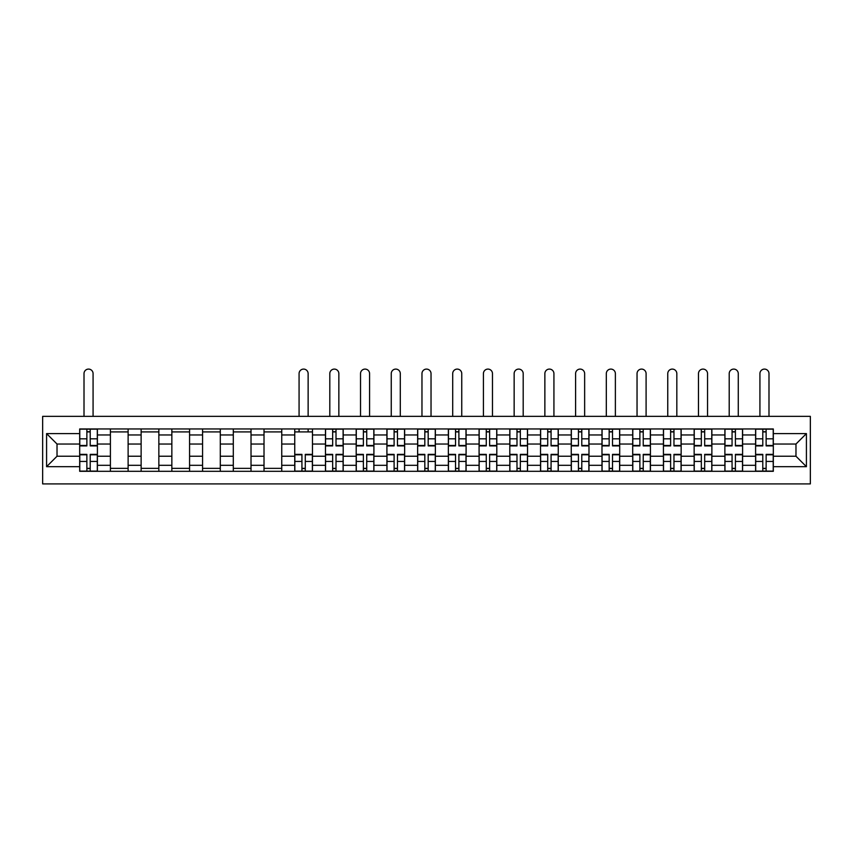 <?xml version="1.0" encoding="UTF-8"?>
<svg xmlns="http://www.w3.org/2000/svg" width="853" height="853" viewBox="0 0 853 853"><rect width="100%" height="100%" fill="white"/><g stroke="black" fill="none" stroke-linecap="round" stroke-linejoin="round"><path stroke-width="1.28" d="M42.65 483.907L810.35 483.907L810.35 416.36L42.65 416.36L42.65 483.907M110.4 471.304L110.4 434.966L97.402 434.966L97.402 471.304M97.402 434.966L97.402 428.963M110.4 434.966L110.4 428.963M128.121 428.963L128.121 471.304M141.129 471.304L141.129 428.963M158.85 428.963L158.85 471.304M171.848 471.304L171.848 428.963M189.569 428.963L189.569 471.304M202.566 471.304L202.566 428.963M220.298 428.963L220.298 471.304M233.296 471.304L233.296 428.963M251.017 428.963L251.017 471.304M264.014 471.304L264.014 428.963M281.746 428.963L281.746 471.304M294.743 471.304L294.743 428.963M312.465 428.963L312.465 471.304M325.462 471.304L325.462 428.963M343.194 428.963L343.194 471.304M356.191 471.304L356.191 428.963M373.913 428.963L373.913 471.304M386.91 471.304L386.91 428.963M404.642 428.963L404.642 471.304M417.639 471.304L417.639 428.963M435.361 428.963L435.361 471.304M448.358 471.304L448.358 428.963M466.09 428.963L466.09 471.304M479.087 471.304L479.087 428.963M496.809 428.963L496.809 471.304M509.806 471.304L509.806 428.963M527.538 428.963L527.538 471.304M540.535 471.304L540.535 428.963M558.257 428.963L558.257 471.304M571.254 471.304L571.254 428.963M588.986 428.963L588.986 471.304M601.983 471.304L601.983 428.963M619.705 428.963L619.705 471.304M632.702 471.304L632.702 428.963M650.434 428.963L650.434 471.304M663.431 471.304L663.431 428.963M681.152 428.963L681.152 471.304M694.15 471.304L694.15 428.963M711.871 428.963L711.871 471.304M724.879 471.304L724.879 428.963M742.6 428.963L742.6 471.304M755.598 471.304L755.598 428.963M755.598 456.238L742.6 456.238M724.879 456.238L711.871 456.238M694.15 456.238L681.152 456.238M663.431 456.238L650.434 456.238M632.702 456.238L619.705 456.238M601.983 456.238L588.986 456.238M571.254 456.238L558.257 456.238M540.535 456.238L527.538 456.238M509.806 456.238L496.809 456.238M479.087 456.238L466.09 456.238M448.358 456.238L435.361 456.238M417.639 456.238L404.642 456.238M386.91 456.238L373.913 456.238M356.191 456.238L343.194 456.238M325.462 456.238L312.465 456.238M294.743 456.238L281.746 456.238M264.014 456.238L251.017 456.238M233.296 456.238L220.298 456.238M202.566 456.238L189.569 456.238M171.848 456.238L158.85 456.238M141.129 456.238L128.121 456.238M110.4 456.238L97.402 456.238M755.598 444.029L742.6 444.029M724.879 444.029L711.871 444.029M694.15 444.029L681.152 444.029M663.431 444.029L650.434 444.029M632.702 444.029L619.705 444.029M601.983 444.029L588.986 444.029M571.254 444.029L558.257 444.029M540.535 444.029L527.538 444.029M509.806 444.029L496.809 444.029M479.087 444.029L466.09 444.029M448.358 444.029L435.361 444.029M417.639 444.029L404.642 444.029M386.91 444.029L373.913 444.029M356.191 444.029L343.194 444.029M325.462 444.029L312.465 444.029M294.743 444.029L281.746 444.029M264.014 444.029L251.017 444.029M233.296 444.029L220.298 444.029M202.566 444.029L189.569 444.029M171.848 444.029L158.85 444.029M141.129 444.029L128.121 444.029M110.4 444.029L97.402 444.029M57.023 456.238L79.681 456.238L79.681 444.029L57.023 444.029L57.023 456.238L46.584 466.676L46.584 433.591L79.681 433.591L79.681 444.029M773.319 444.029L773.319 456.238L795.977 456.238L795.977 444.029L773.319 444.029L773.319 428.963L79.681 428.963L79.681 433.591M773.319 433.591L806.416 433.591L806.416 466.676L773.319 466.676L773.319 456.238M79.681 456.238L79.681 471.304L773.319 471.304L773.319 466.676M79.681 466.676L46.584 466.676M90.215 468.35L86.867 468.35M86.867 431.917L90.215 431.917M128.121 468.35L110.4 468.35M110.4 431.917L128.121 431.917M158.85 468.35L141.129 468.35M141.129 431.917L158.85 431.917M189.569 468.35L171.848 468.35M171.848 431.917L189.569 431.917M220.298 468.35L202.566 468.35M202.566 431.917L220.298 431.917M251.017 468.35L233.296 468.35M233.296 431.917L251.017 431.917M281.746 468.35L264.014 468.35M264.014 431.917L281.746 431.917M305.278 468.35L301.93 468.35M294.743 431.917L312.465 431.917M336.007 468.35L332.659 468.35M332.659 431.917L336.007 431.917M366.726 468.35L363.378 468.35M363.378 431.917L366.726 431.917M397.455 468.35L394.107 468.35M394.107 431.917L397.455 431.917M428.174 468.35L424.826 468.35M424.826 431.917L428.174 431.917M458.893 468.35L455.545 468.35M455.545 431.917L458.893 431.917M489.622 468.35L486.274 468.35M486.274 431.917L489.622 431.917M520.341 468.35L516.993 468.35M516.993 431.917L520.341 431.917M551.07 468.35L547.722 468.35M547.722 431.917L551.07 431.917M581.789 468.35L578.441 468.35M578.441 431.917L581.789 431.917M612.518 468.35L609.17 468.35M609.17 431.917L612.518 431.917M643.237 468.35L639.889 468.35M639.889 431.917L643.237 431.917M673.966 468.35L670.618 468.35M670.618 431.917L673.966 431.917M704.685 468.35L701.337 468.35M701.337 431.917L704.685 431.917M735.414 468.35L732.066 468.35M732.066 431.917L735.414 431.917M766.133 468.35L762.785 468.35M762.785 431.917L766.133 431.917M46.584 433.591L57.023 444.029M795.977 456.238L806.416 466.676M795.977 444.029L806.416 433.591M93.073 416.36L93.073 373.625A4.532 4.532 0 0 0 88.541 369.093A4.532 4.532 0 0 0 84.01 373.625L84.01 416.36M90.215 445.895L90.215 429.155L97.306 429.155L97.306 445.895L90.215 445.895M86.867 431.714L90.215 431.714M86.867 429.155L79.777 429.155L79.777 445.895L86.867 445.895L86.867 429.155L90.215 429.155M86.867 454.372L86.867 471.112L79.777 471.112L79.777 454.372L86.867 454.372M90.215 468.553L86.867 468.553M90.215 471.112L97.306 471.112L97.306 454.372L90.215 454.372L90.215 471.112L86.867 471.112M308.136 416.36L308.136 373.625A4.532 4.532 0 0 0 303.604 369.093A4.532 4.532 0 0 0 299.072 373.625L299.072 416.36M301.93 454.372L301.93 471.112L294.839 471.112L294.839 454.372L301.93 454.372M305.278 468.553L301.93 468.553M305.278 471.112L312.369 471.112L312.369 454.372L305.278 454.372L305.278 471.112L301.93 471.112M308.136 428.963L308.136 431.917M299.072 428.963L299.072 431.917M338.854 416.36L338.854 373.625A4.532 4.532 0 0 0 334.333 369.093A4.532 4.532 0 0 0 329.802 373.625L329.802 416.36M336.007 445.895L336.007 429.155L343.098 429.155L343.098 445.895L336.007 445.895M332.659 431.714L336.007 431.714M332.659 429.155L325.569 429.155L325.569 445.895L332.659 445.895L332.659 429.155L336.007 429.155M332.659 454.372L332.659 471.112L325.569 471.112L325.569 454.372L332.659 454.372M336.007 468.553L332.659 468.553M336.007 471.112L343.098 471.112L343.098 454.372L336.007 454.372L336.007 471.112L332.659 471.112M369.584 416.36L369.584 373.625A4.532 4.532 0 0 0 365.052 369.093A4.532 4.532 0 0 0 360.52 373.625L360.52 416.36M366.726 445.895L366.726 429.155L373.817 429.155L373.817 445.895L366.726 445.895M363.378 431.714L366.726 431.714M363.378 429.155L356.287 429.155L356.287 445.895L363.378 445.895L363.378 429.155L366.726 429.155M363.378 454.372L363.378 471.112L356.287 471.112L356.287 454.372L363.378 454.372M366.726 468.553L363.378 468.553M366.726 471.112L373.817 471.112L373.817 454.372L366.726 454.372L366.726 471.112L363.378 471.112M400.302 416.36L400.302 373.625A4.532 4.532 0 0 0 395.781 369.093A4.532 4.532 0 0 0 391.25 373.625L391.25 416.36M397.455 445.895L397.455 429.155L404.535 429.155L404.535 445.895L397.455 445.895M394.107 431.714L397.455 431.714M394.107 429.155L387.017 429.155L387.017 445.895L394.107 445.895L394.107 429.155L397.455 429.155M394.107 454.372L394.107 471.112L387.017 471.112L387.017 454.372L394.107 454.372M397.455 468.553L394.107 468.553M397.455 471.112L404.535 471.112L404.535 454.372L397.455 454.372L397.455 471.112L394.107 471.112M431.032 416.36L431.032 373.625A4.532 4.532 0 0 0 426.5 369.093A4.532 4.532 0 0 0 421.968 373.625L421.968 416.36M428.174 445.895L428.174 429.155L435.265 429.155L435.265 445.895L428.174 445.895M424.826 431.714L428.174 431.714M424.826 429.155L417.735 429.155L417.735 445.895L424.826 445.895L424.826 429.155L428.174 429.155M461.75 416.36L461.75 373.625A4.532 4.532 0 0 0 457.219 369.093A4.532 4.532 0 0 0 452.698 373.625L452.698 416.36M458.893 445.895L458.893 429.155L465.983 429.155L465.983 445.895L458.893 445.895M455.545 431.714L458.893 431.714M455.545 429.155L448.465 429.155L448.465 445.895L455.545 445.895L455.545 429.155L458.893 429.155M492.48 416.36L492.48 373.625A4.532 4.532 0 0 0 487.948 369.093A4.532 4.532 0 0 0 483.416 373.625L483.416 416.36M489.622 445.895L489.622 429.155L496.713 429.155L496.713 445.895L489.622 445.895M486.274 431.714L489.622 431.714M486.274 429.155L479.183 429.155L479.183 445.895L486.274 445.895L486.274 429.155L489.622 429.155M523.198 416.36L523.198 373.625A4.532 4.532 0 0 0 518.667 369.093A4.532 4.532 0 0 0 514.146 373.625L514.146 416.36M520.341 445.895L520.341 429.155L527.431 429.155L527.431 445.895L520.341 445.895M516.993 431.714L520.341 431.714M516.993 429.155L509.902 429.155L509.902 445.895L516.993 445.895L516.993 429.155L520.341 429.155M553.928 416.36L553.928 373.625A4.532 4.532 0 0 0 549.396 369.093A4.532 4.532 0 0 0 544.864 373.625L544.864 416.36M551.07 445.895L551.07 429.155L558.161 429.155L558.161 445.895L551.07 445.895M547.722 431.714L551.07 431.714M547.722 429.155L540.631 429.155L540.631 445.895L547.722 445.895L547.722 429.155L551.07 429.155M584.646 416.36L584.646 373.625A4.532 4.532 0 0 0 580.115 369.093A4.532 4.532 0 0 0 575.594 373.625L575.594 416.36M581.789 445.895L581.789 429.155L588.879 429.155L588.879 445.895L581.789 445.895M578.441 431.714L581.789 431.714M578.441 429.155L571.35 429.155L571.35 445.895L578.441 445.895L578.441 429.155L581.789 429.155M615.376 416.36L615.376 373.625A4.532 4.532 0 0 0 610.844 369.093A4.532 4.532 0 0 0 606.312 373.625L606.312 416.36M612.518 445.895L612.518 429.155L619.609 429.155L619.609 445.895L612.518 445.895M609.17 431.714L612.518 431.714M609.17 429.155L602.079 429.155L602.079 445.895L609.17 445.895L609.17 429.155L612.518 429.155M646.094 416.36L646.094 373.625A4.532 4.532 0 0 0 641.563 369.093A4.532 4.532 0 0 0 637.042 373.625L637.042 416.36M643.237 445.895L643.237 429.155L650.327 429.155L650.327 445.895L643.237 445.895M639.889 431.714L643.237 431.714M639.889 429.155L632.798 429.155L632.798 445.895L639.889 445.895L639.889 429.155L643.237 429.155M676.824 416.36L676.824 373.625A4.532 4.532 0 0 0 672.292 369.093A4.532 4.532 0 0 0 667.76 373.625L667.76 416.36M673.966 445.895L673.966 429.155L681.057 429.155L681.057 445.895L673.966 445.895M670.618 431.714L673.966 431.714M670.618 429.155L663.527 429.155L663.527 445.895L670.618 445.895L670.618 429.155L673.966 429.155M707.542 416.36L707.542 373.625A4.532 4.532 0 0 0 703.011 369.093A4.532 4.532 0 0 0 698.479 373.625L698.479 416.36M704.685 445.895L704.685 429.155L711.775 429.155L711.775 445.895L704.685 445.895M701.337 431.714L704.685 431.714M701.337 429.155L694.246 429.155L694.246 445.895L701.337 445.895L701.337 429.155L704.685 429.155M738.271 416.36L738.271 373.625A4.532 4.532 0 0 0 733.74 369.093A4.532 4.532 0 0 0 729.208 373.625L729.208 416.36M735.414 445.895L735.414 429.155L742.505 429.155L742.505 445.895L735.414 445.895M732.066 431.714L735.414 431.714M732.066 429.155L724.975 429.155L724.975 445.895L732.066 445.895L732.066 429.155L735.414 429.155M768.99 416.36L768.99 373.625A4.532 4.532 0 0 0 764.459 369.093A4.532 4.532 0 0 0 759.927 373.625L759.927 416.36M766.133 445.895L766.133 429.155L773.223 429.155L773.223 445.895L766.133 445.895M762.785 431.714L766.133 431.714M762.785 429.155L755.694 429.155L755.694 445.895L762.785 445.895L762.785 429.155L766.133 429.155M424.826 454.372L424.826 471.112L417.735 471.112L417.735 454.372L424.826 454.372M428.174 468.553L424.826 468.553M428.174 471.112L435.265 471.112L435.265 454.372L428.174 454.372L428.174 471.112L424.826 471.112M455.545 454.372L455.545 471.112L448.465 471.112L448.465 454.372L455.545 454.372M458.893 468.553L455.545 468.553M458.893 471.112L465.983 471.112L465.983 454.372L458.893 454.372L458.893 471.112L455.545 471.112M486.274 454.372L486.274 471.112L479.183 471.112L479.183 454.372L486.274 454.372M489.622 468.553L486.274 468.553M489.622 471.112L496.713 471.112L496.713 454.372L489.622 454.372L489.622 471.112L486.274 471.112M516.993 454.372L516.993 471.112L509.902 471.112L509.902 454.372L516.993 454.372M520.341 468.553L516.993 468.553M520.341 471.112L527.431 471.112L527.431 454.372L520.341 454.372L520.341 471.112L516.993 471.112M547.722 454.372L547.722 471.112L540.631 471.112L540.631 454.372L547.722 454.372M551.07 468.553L547.722 468.553M551.07 471.112L558.161 471.112L558.161 454.372L551.07 454.372L551.07 471.112L547.722 471.112M578.441 454.372L578.441 471.112L571.35 471.112L571.35 454.372L578.441 454.372M581.789 468.553L578.441 468.553M581.789 471.112L588.879 471.112L588.879 454.372L581.789 454.372L581.789 471.112L578.441 471.112M609.17 454.372L609.17 471.112L602.079 471.112L602.079 454.372L609.17 454.372M612.518 468.553L609.17 468.553M612.518 471.112L619.609 471.112L619.609 454.372L612.518 454.372L612.518 471.112L609.17 471.112M639.889 454.372L639.889 471.112L632.798 471.112L632.798 454.372L639.889 454.372M643.237 468.553L639.889 468.553M643.237 471.112L650.327 471.112L650.327 454.372L643.237 454.372L643.237 471.112L639.889 471.112M670.618 454.372L670.618 471.112L663.527 471.112L663.527 454.372L670.618 454.372M673.966 468.553L670.618 468.553M673.966 471.112L681.057 471.112L681.057 454.372L673.966 454.372L673.966 471.112L670.618 471.112M701.337 454.372L701.337 471.112L694.246 471.112L694.246 454.372L701.337 454.372M704.685 468.553L701.337 468.553M704.685 471.112L711.775 471.112L711.775 454.372L704.685 454.372L704.685 471.112L701.337 471.112M732.066 454.372L732.066 471.112L724.975 471.112L724.975 454.372L732.066 454.372M735.414 468.553L732.066 468.553M735.414 471.112L742.505 471.112L742.505 454.372L735.414 454.372L735.414 471.112L732.066 471.112M762.785 454.372L762.785 471.112L755.694 471.112L755.694 454.372L762.785 454.372M766.133 468.553L762.785 468.553M766.133 471.112L773.223 471.112L773.223 454.372L766.133 454.372L766.133 471.112L762.785 471.112M724.879 434.966L711.871 434.966M694.15 434.966L681.152 434.966M663.431 434.966L650.434 434.966M632.702 434.966L619.705 434.966M601.983 434.966L588.986 434.966M571.254 434.966L558.257 434.966M540.535 434.966L527.538 434.966M509.806 434.966L496.809 434.966M479.087 434.966L466.09 434.966M448.358 434.966L435.361 434.966M417.639 434.966L404.642 434.966M386.91 434.966L373.913 434.966M356.191 434.966L343.194 434.966M325.462 434.966L312.465 434.966M294.743 434.966L281.746 434.966M264.014 434.966L251.017 434.966M233.296 434.966L220.298 434.966M202.566 434.966L189.569 434.966M171.848 434.966L158.85 434.966M141.129 434.966L128.121 434.966M755.598 434.966L742.6 434.966M724.879 465.301L711.871 465.301M694.15 465.301L681.152 465.301M663.431 465.301L650.434 465.301M632.702 465.301L619.705 465.301M601.983 465.301L588.986 465.301M571.254 465.301L558.257 465.301M540.535 465.301L527.538 465.301M509.806 465.301L496.809 465.301M479.087 465.301L466.09 465.301M448.358 465.301L435.361 465.301M417.639 465.301L404.642 465.301M386.91 465.301L373.913 465.301M356.191 465.301L343.194 465.301M325.462 465.301L312.465 465.301M294.743 465.301L281.746 465.301M264.014 465.301L251.017 465.301M233.296 465.301L220.298 465.301M202.566 465.301L189.569 465.301M171.848 465.301L158.85 465.301M141.129 465.301L128.121 465.301M110.4 465.301L97.402 465.301M755.598 465.301L742.6 465.301M90.215 445.479L97.306 445.479M90.215 438.837L97.306 438.837M79.777 445.479L86.867 445.479M79.777 438.837L86.867 438.837M86.867 454.788L79.777 454.788M86.867 461.43L79.777 461.43M97.306 454.788L90.215 454.788M97.306 461.43L90.215 461.43M301.93 454.788L294.839 454.788M301.93 461.43L294.839 461.43M312.369 454.788L305.278 454.788M312.369 461.43L305.278 461.43M336.007 445.479L343.098 445.479M336.007 438.837L343.098 438.837M325.569 445.479L332.659 445.479M325.569 438.837L332.659 438.837M332.659 454.788L325.569 454.788M332.659 461.43L325.569 461.43M343.098 454.788L336.007 454.788M343.098 461.43L336.007 461.43M366.726 445.479L373.817 445.479M366.726 438.837L373.817 438.837M356.287 445.479L363.378 445.479M356.287 438.837L363.378 438.837M363.378 454.788L356.287 454.788M363.378 461.43L356.287 461.43M373.817 454.788L366.726 454.788M373.817 461.43L366.726 461.43M397.455 445.479L404.535 445.479M397.455 438.837L404.535 438.837M387.017 445.479L394.107 445.479M387.017 438.837L394.107 438.837M394.107 454.788L387.017 454.788M394.107 461.43L387.017 461.43M404.535 454.788L397.455 454.788M404.535 461.43L397.455 461.43M428.174 445.479L435.265 445.479M428.174 438.837L435.265 438.837M417.735 445.479L424.826 445.479M417.735 438.837L424.826 438.837M458.893 445.479L465.983 445.479M458.893 438.837L465.983 438.837M448.465 445.479L455.545 445.479M448.465 438.837L455.545 438.837M489.622 445.479L496.713 445.479M489.622 438.837L496.713 438.837M479.183 445.479L486.274 445.479M479.183 438.837L486.274 438.837M520.341 445.479L527.431 445.479M520.341 438.837L527.431 438.837M509.902 445.479L516.993 445.479M509.902 438.837L516.993 438.837M551.07 445.479L558.161 445.479M551.07 438.837L558.161 438.837M540.631 445.479L547.722 445.479M540.631 438.837L547.722 438.837M581.789 445.479L588.879 445.479M581.789 438.837L588.879 438.837M571.35 445.479L578.441 445.479M571.35 438.837L578.441 438.837M612.518 445.479L619.609 445.479M612.518 438.837L619.609 438.837M602.079 445.479L609.17 445.479M602.079 438.837L609.17 438.837M643.237 445.479L650.327 445.479M643.237 438.837L650.327 438.837M632.798 445.479L639.889 445.479M632.798 438.837L639.889 438.837M673.966 445.479L681.057 445.479M673.966 438.837L681.057 438.837M663.527 445.479L670.618 445.479M663.527 438.837L670.618 438.837M704.685 445.479L711.775 445.479M704.685 438.837L711.775 438.837M694.246 445.479L701.337 445.479M694.246 438.837L701.337 438.837M735.414 445.479L742.505 445.479M735.414 438.837L742.505 438.837M724.975 445.479L732.066 445.479M724.975 438.837L732.066 438.837M766.133 445.479L773.223 445.479M766.133 438.837L773.223 438.837M755.694 445.479L762.785 445.479M755.694 438.837L762.785 438.837M424.826 454.788L417.735 454.788M424.826 461.43L417.735 461.43M435.265 454.788L428.174 454.788M435.265 461.43L428.174 461.43M455.545 454.788L448.465 454.788M455.545 461.43L448.465 461.43M465.983 454.788L458.893 454.788M465.983 461.43L458.893 461.43M486.274 454.788L479.183 454.788M486.274 461.43L479.183 461.43M496.713 454.788L489.622 454.788M496.713 461.43L489.622 461.43M516.993 454.788L509.902 454.788M516.993 461.43L509.902 461.43M527.431 454.788L520.341 454.788M527.431 461.43L520.341 461.43M547.722 454.788L540.631 454.788M547.722 461.43L540.631 461.43M558.161 454.788L551.07 454.788M558.161 461.43L551.07 461.43M578.441 454.788L571.35 454.788M578.441 461.43L571.35 461.43M588.879 454.788L581.789 454.788M588.879 461.43L581.789 461.43M609.17 454.788L602.079 454.788M609.17 461.43L602.079 461.43M619.609 454.788L612.518 454.788M619.609 461.43L612.518 461.43M639.889 454.788L632.798 454.788M639.889 461.43L632.798 461.43M650.327 454.788L643.237 454.788M650.327 461.43L643.237 461.43M670.618 454.788L663.527 454.788M670.618 461.43L663.527 461.43M681.057 454.788L673.966 454.788M681.057 461.43L673.966 461.43M701.337 454.788L694.246 454.788M701.337 461.43L694.246 461.43M711.775 454.788L704.685 454.788M711.775 461.43L704.685 461.43M732.066 454.788L724.975 454.788M732.066 461.43L724.975 461.43M742.505 454.788L735.414 454.788M742.505 461.43L735.414 461.43M762.785 454.788L755.694 454.788M762.785 461.43L755.694 461.43M773.223 454.788L766.133 454.788M773.223 461.43L766.133 461.43"/></g></svg>
